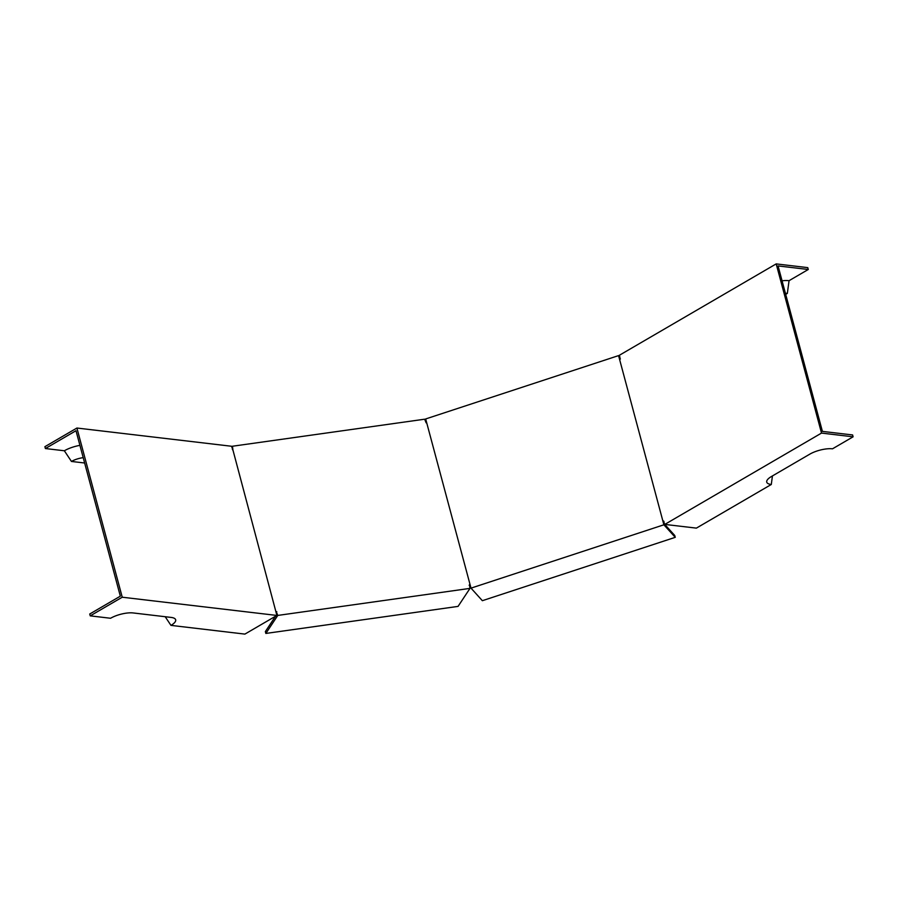 <?xml version="1.0" encoding="UTF-8"?>
<svg xmlns="http://www.w3.org/2000/svg" width="898" height="898" viewBox="0 0 898 898"><rect width="100%" height="100%" fill="white"/><g stroke="black" fill="none" stroke-linecap="round" stroke-linejoin="round"><path stroke-width="1.35" d="M618.565 355.608L663.891 524.791L471.012 588.134L425.674 418.951L618.565 355.608L619.979 357.168M232.941 450.033L276.898 615.444L122.24 597.215L76.914 428.032L231.572 446.261L232.941 450.033L232.447 446.239L424.653 419.198L426.157 422.846M469.497 584.587L469.991 588.381L277.785 615.422L276.281 611.774M469.171 585.35L470.193 585.081M276.651 614.513L276.113 612.515M232.728 450.01L232.313 449.056M619.889 359.222L619.564 358.021L620.417 358.964M663.891 524.791L675.251 537.341L674.746 535.489L663.903 523.489L663.398 521.626L663.992 521.435M165.198 616.724L170.968 625.378A16.512 5.433 -15 0 0 175.054 618.812A16.512 5.433 -15 0 0 171.114 617.42L133.218 612.952A16.512 5.433 -15 0 0 110.577 618.262L90.238 615.86L89.733 614.008L120.332 596.171L75.993 430.714L45.394 448.54L64.353 450.774A18.555 6.106 -15 0 1 79.922 445.352M772.437 475.929L771.292 484.482A16.512 5.433 -15 0 1 766.78 480.969A16.512 5.433 -15 0 1 771.438 476.512L809.85 454.13A16.512 5.433 -15 0 1 832.491 448.82L853.1 436.81L852.606 434.946L822.4 431.388L778.072 265.92L808.267 269.49L807.762 267.626L776.186 263.9L619.452 355.226L620.08 359.166M122.24 597.215L90.238 615.86M469.991 588.381L458.059 606.397L265.853 633.438L265.359 631.575L275.495 616.275M265.853 633.438L277.785 615.422M853.1 436.81L821.513 433.083L664.789 524.41L696.377 528.125L771.292 484.482M776.186 263.9L821.513 433.083M664.789 524.41L663.409 520.907M782.057 280.793A18.555 6.106 -15 0 1 789.061 280.681L808.267 269.49M45.394 448.54L44.9 446.676L76.914 428.032M231.819 447.193L232.447 446.239M785.413 293.32A12.123 3.996 -15 0 1 787.344 293.41L789.061 280.681M785.694 294.376L787.344 293.41M64.353 450.774L71.447 461.449A12.123 3.996 -15 0 1 83.222 457.654M71.447 461.449L84.648 462.998M170.968 625.378L244.896 634.1L276.898 615.444M675.251 537.341L482.361 600.695L471.012 588.134M276.258 612.492L276.786 611.695"/></g></svg>
